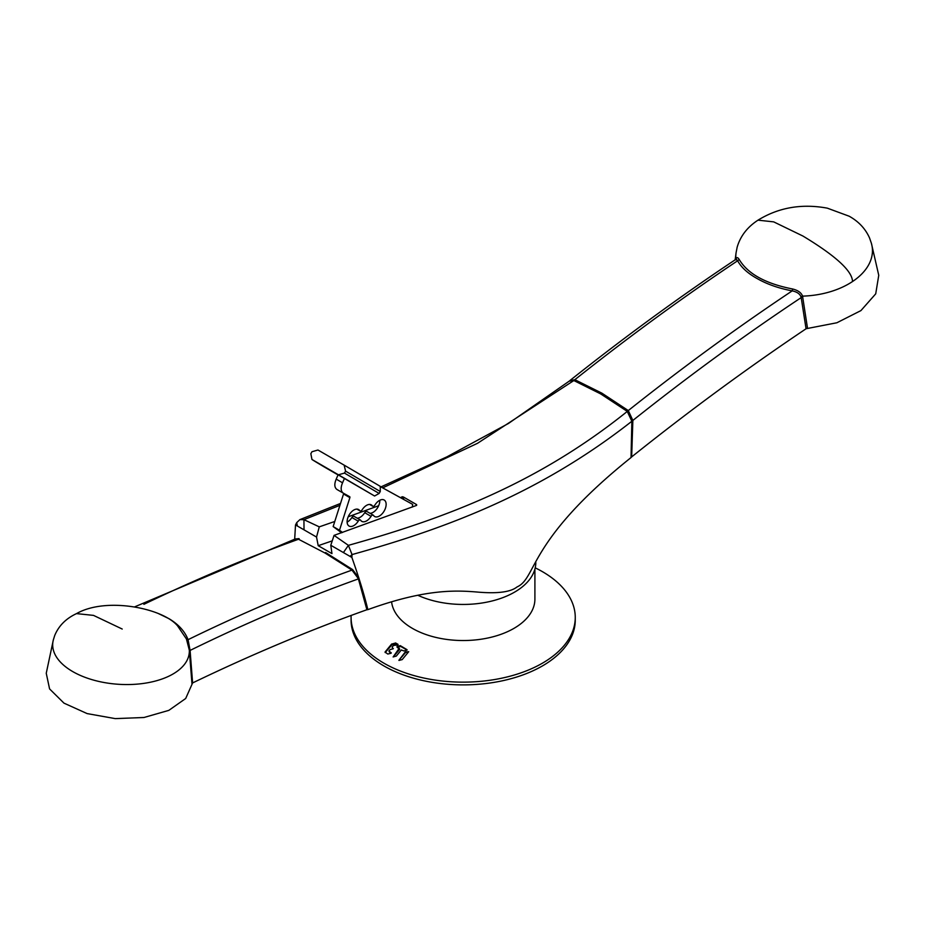 <?xml version="1.0" encoding="UTF-8"?>
<svg xmlns="http://www.w3.org/2000/svg" width="925" height="925" viewBox="0 0 925 925"><rect width="100%" height="100%" fill="white"/><g stroke="black" fill="none" stroke-linecap="round" stroke-linejoin="round"><path stroke-width="1.39" d="M393.137 656.947L396.328 656.068L401.323 649.974L403.82 650.934L406.803 650.24L407 649.651L400.328 645.685L397.137 646.413L397.38 647.257M535.217 567.846A112.087 64.715 180 0 1 575.257 617.426A112.087 64.715 180 0 1 542.432 663.179A112.087 64.715 180 0 1 420.274 677.216A112.087 64.715 180 0 1 351.084 617.426A112.087 64.715 180 0 1 351.142 615.414M391.587 601.84A71.734 41.417 0 0 0 437.918 637.88A71.734 41.417 0 0 0 513.895 628.41A71.734 41.417 0 0 0 534.904 599.122L534.904 569.083M408.711 651.697L405.508 652.587L398.883 660.3L405.185 652.056L408.711 651.697L402.202 659.594L398.976 660.427M393.171 656.947L399.623 649.431L399.184 648.298L393.125 656.958M399.623 649.431L396.941 646.991M391.298 652.888L388.916 651.003L390.2 649.57L393.125 648.783L392.119 647.107L393.483 645.442L397.819 644.933L398.028 644.343L395.646 642.991L391.564 644.124L391.934 644.76L385.228 652.576M390.974 653.27L387.795 654.033L385.031 652.067L391.564 644.124M575.257 617.426L575.257 620.166A112.087 64.715 180 0 1 542.432 665.931A112.087 64.715 180 0 1 420.274 679.956A112.087 64.715 180 0 1 351.084 620.166L351.084 617.426M417.776 595.249A72.636 41.937 0 0 0 494.597 600.313A72.636 41.937 0 0 0 535.806 562.539M416.065 505.605L416.215 504.379L416.666 505.362L334.052 535.378L348.401 545.345C445.376 518.22 537.078 483.844 627.254 411.44C609.806 398.502 591.988 388.211 573.801 380.58L569.268 381.123M400.201 497.511L403.335 496.956L416.215 504.379M378.637 505.744L348.216 516.763M334.781 521.469L319.275 526.857L303.932 519.665L339.926 505.328M382.672 487.88L477.531 443.295L573.801 380.58M332.237 540.871L318.212 545.681L331.959 553.624L330.792 545.276L350.078 556.411L352.032 554.572C448.706 527.689 540.778 492.655 631.856 421.257L631.035 457.551C526.961 540.963 537.124 577.871 517.052 586.936C510.82 591.954 498.147 593.711 479.011 592.197C457.17 590.335 426.691 588.323 367.861 609.633L366.901 609.737C309.413 630.249 251.311 654.646 192.608 682.939L185.682 698.502L168.836 710.365L144.011 717.488L115.255 718.621L87.123 713.591L63.975 703.139L49.58 688.917L46.25 673.25L53.349 639.857A68.415 36.376 -176.4 0 0 90.592 679.228A68.415 36.376 -176.4 0 0 169.391 675.932A68.415 36.376 -176.4 0 0 189.313 650.171L191.961 683.737M631.856 421.257L627.254 411.44M350.078 556.411L351.882 557.451C359.05 577.767 364.381 595.157 367.861 609.633M295.514 524.926L297.341 525.99L296.717 522.625L295.514 524.926L294.682 539.171M297.341 525.99L316.535 537.055L319.275 526.857M318.212 545.681L316.535 537.055M343.406 552.56L348.401 545.345L352.032 554.572L351.882 557.451M330.792 545.276L334.052 535.378M403.335 496.956L403.057 499.026M403.786 497.199L403.52 499.269M304.024 529.84L303.932 519.665L299.897 519.619L296.717 522.625M311.979 451.735L310.846 453.678L311.956 459.471L338.469 474.803L344.447 473.08L345.58 471.137L344.135 465.125L317.957 450.012L311.979 451.735M344.135 465.125L380.244 486.342L380.267 491.51L379.134 493.453L374.59 496.008L344.424 478.479L342.539 482.792C340.493 487.787 340.747 491.233 343.291 493.141L336.954 489.475C334.399 487.567 334.145 484.122 336.203 479.127L342.539 482.792M342.516 532.453L339.498 530.245L349.87 497.65A1.122 0.648 120 0 0 349.708 496.713L349.708 496.713A2150.879 1241.824 120 0 0 343.291 493.141M380.822 486.862L412.689 504.403L412.307 507.073M371.052 516.347A2.243 1.295 -60 0 1 373.226 515.156A2.243 1.295 -60 0 1 373.503 515.41A9.527 5.504 120 0 0 374.637 516.508A9.527 5.504 120 0 0 381.979 513.953A9.527 5.504 120 0 0 386.141 504.368A9.527 5.504 120 0 0 385.309 501.096A9.527 5.504 120 0 0 384.164 500.009A9.527 5.504 120 0 0 374.914 505.038A2.243 1.295 -60 0 1 372.74 506.229A2.243 1.295 -60 0 1 372.474 505.975A9.527 5.504 120 0 0 371.33 504.877A9.527 5.504 120 0 0 362.172 509.767A2.243 1.295 -60 0 1 360.022 510.912A2.243 1.295 -60 0 1 359.744 510.658A9.527 5.504 120 0 0 358.599 509.548A9.527 5.504 120 0 0 351.257 512.103A9.527 5.504 120 0 0 347.106 521.688A9.527 5.504 120 0 0 347.927 524.938A9.527 5.504 120 0 0 349.072 526.048A9.527 5.504 120 0 0 358.229 521.157A2.243 1.295 -60 0 1 360.38 520.012A2.243 1.295 -60 0 1 360.658 520.266A9.527 5.504 120 0 0 361.802 521.376A9.527 5.504 120 0 0 371.052 516.347L364.716 512.681A9.527 5.504 -60 0 1 357.189 518.162M412.689 504.403L380.776 486.804M344.424 478.479L338.087 474.814L336.203 479.127M343.557 493.279A1.122 0.648 -60 0 1 343.533 493.985L333.15 526.579L341.614 532.765M367.156 511.745A2.243 1.295 120 0 0 366.89 511.49A2.243 1.295 120 0 0 364.716 512.681M354.31 516.613A2.243 1.295 120 0 0 354.044 516.347A2.243 1.295 120 0 0 351.893 517.503A9.527 5.504 -60 0 1 347.106 522.128M379.793 500.263A9.527 5.504 -60 0 1 379.805 500.703A9.527 5.504 -60 0 1 377.55 507.813A9.527 5.504 -60 0 1 370.012 513.294M338.041 474.918L324.478 467.079M333.15 526.579L339.498 530.245M807.525 328.329L802.542 296.127A68.415 42.4 -3.9 0 0 852.515 281.535A68.415 42.4 -3.9 0 0 871.408 243.367L878.75 275.292L875.721 293.838L860.921 310.603L836.871 322.767L806.138 328.722C747.458 368.092 689.275 410.827 631.602 456.95M792.644 288.993C765.576 283.674 747.782 273.846 739.237 259.532L737.63 260.769C741.353 267.556 748.048 273.592 757.725 278.887C767.507 284.391 779 288.38 792.205 290.878L792.644 288.993C798.055 290.358 801.351 292.728 802.542 296.127L800.981 296.844L801.189 297.607C744.683 335.139 688.57 376.082 632.862 420.436L631.659 456.892L631.035 457.551L631.879 420.898L627.289 411.405L600.66 393.888L573.847 380.545L569.222 381.146M569.788 380.742L574.853 379.701L573.847 380.545M631.879 420.898L632.862 420.436L628.295 410.561L601.851 393.137L574.853 379.701A2147.665 1239.963 120 0 1 737.63 260.769L736.196 259.069L735.965 259.879M802.784 297.064L801.189 297.607L806.057 328.768M574.957 379.747L573.743 380.51M735.988 259.532C736.554 257.023 737.641 257.023 739.237 259.532M800.981 296.844C799.836 293.826 796.899 291.838 792.205 290.878A2147.665 1239.963 -60 0 0 628.295 410.561L627.058 411.232M192.608 682.939L190.088 650.425L188.064 639.672A2147.665 1239.963 -60 0 1 351.962 570.101L352.61 569.592L325.6 552.502L325.126 553.092L351.962 570.101L358.299 578.541L366.901 609.737M367.41 607.945L361.49 586.473M352.61 569.592L358.888 577.952L358.299 578.541M134.888 606.765L295.526 538.859L298.521 539.24L324.964 553L325.6 552.502M143.895 604.326A2147.665 1239.963 120 0 1 298.521 539.24L298.891 538.616L295.214 538.974M177.681 626.04L186.434 638.99L188.064 639.672C184.873 631.393 178.548 624.421 169.09 618.732L158.545 613.633M186.434 638.99L189.313 650.171L189.983 649.604M407.058 650.078L400.791 646.459L397.577 647.153M397.993 644.841L395.842 643.719L391.934 644.76M391.229 653.085L389.263 651.952M393.356 648.645L392.524 648.159M400.074 645.65L400.537 646.425M400.791 646.459L400.328 645.685M392.177 644.609L391.795 643.962M395.403 642.979L395.842 643.719M396.085 643.742L395.646 642.991M416.666 504.645L416.562 505.408M401.901 496.841L401.716 498.321M402.502 496.748L402.259 498.61M380.221 486.33A112.087 0.578 -149.8 0 0 364.381 476.999A112.087 0.578 -149.8 0 0 344.146 465.136M380.267 491.51A116.573 0.601 -149.8 0 0 364.415 482.179A116.573 0.601 -149.8 0 0 345.58 471.137M324.559 467.125A112.087 0.578 30.2 0 1 316.165 462.107A112.087 0.578 30.2 0 1 312.315 459.702M338.469 474.803A112.087 0.578 30.2 0 1 358.542 486.573A112.087 0.578 30.2 0 1 374.59 496.008M344.447 473.08A116.573 0.601 30.2 0 1 363.086 484.006A116.573 0.601 30.2 0 1 379.134 493.453M343.198 493.083L336.954 489.475M349.87 497.65L343.533 493.985M351.893 517.503L358.229 521.157M357.062 509.108L359.744 510.658M369.815 504.437L372.474 505.975M852.515 281.535C852.295 271.037 835.761 255.867 802.923 236.037L773.705 221.873L758.003 220.162C747.319 227.111 740.37 236.129 737.156 247.206L736.092 252.675A68.415 42.4 -3.9 0 0 735.965 259.289C680.349 296.324 625.138 336.631 570.343 380.21M632.862 420.783L631.891 421.245M628.526 410.735L627.289 411.405M601.851 393.137L600.66 393.888M189.428 651.188L190.088 650.425C246.617 622.698 302.718 598.857 358.414 578.888L358.993 578.298M298.798 539.368L299.168 538.743M122.216 629.035L93.517 615.391L76.509 613.61C106.456 596.498 163.505 608.407 177.692 626.04M399.681 649.096L399.265 648.39M299.897 519.619L340.527 503.443M380.95 486.908L447.006 456.8L508.484 423.453L569.361 381.042M311.956 459.471L324.513 467.102M366.89 511.49L373.226 515.156M354.044 516.347L360.38 520.012M356.877 509.097L360.022 510.912M369.618 504.426L372.74 506.229M736.092 252.675L735.144 259.832M570.355 380.21L569.372 381.031M758.003 220.162C778.677 207.454 801.778 203.454 827.332 208.16L849.15 216.207C858.678 221.503 865.476 228.776 869.569 238.014L871.408 243.367M76.509 613.61C65.987 618.524 58.726 625.809 54.725 635.475L53.349 639.857"/></g></svg>
